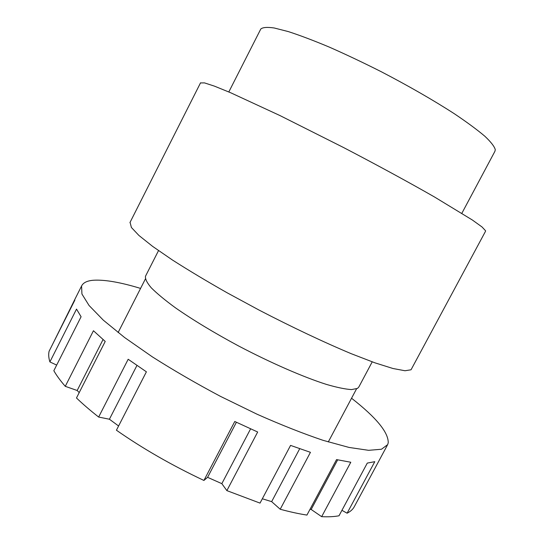 <?xml version="1.0" encoding="UTF-8"?>
<svg xmlns="http://www.w3.org/2000/svg" width="544" height="544" viewBox="0 0 544 544"><rect width="100%" height="100%" fill="white"/><g stroke="black" fill="none" stroke-linecap="round" stroke-linejoin="round"><path stroke-width="0.82" d="M140.576 288.415C120.605 282.336 104.992 279.602 93.731 280.221C87.285 280.684 83.232 282.615 81.58 286.008L81.933 294.025L89.06 305.49L103.333 320.171L124.637 337.552L152.272 356.81C173.441 370.26 196.2 383.459 220.551 396.406L256.999 414.195C280.942 424.83 302.974 433.541 323.095 440.341L349.024 447.433L368.628 450.323L381.487 449.242L387.661 444.632L388.232 442.836C388.484 432.405 376.258 417.54 351.553 398.242M51.802 345.889L75.725 297.629M56.678 365.085L49.892 361.923C48.627 357.83 48.368 354.26 49.116 351.213L74.834 300.166M79.213 392.591L77.173 390.497L65.273 386.328C60.364 380.684 56.549 375.482 53.836 370.709L81.09 316.744L76.52 309.108L49.892 361.923M118.599 425.993L109.412 419.227L98.648 417.051C90.25 410.462 82.865 404.104 76.48 397.984L105.223 341.428L93.446 330.738L65.273 386.328M387.348 445.21L354.504 506.301C353.117 509.136 350.656 511.435 347.106 513.203L374.789 461.679L367.288 463.087L339.007 515.78C334.234 516.705 328.454 516.997 321.66 516.664L350.785 462.25L336.546 459.598L306.932 515.08C298.853 513.828 289.945 511.884 280.208 509.245L310.44 452.329L290.571 445.407L260.032 503.112L226.868 490.62L221.836 483.657L207.59 477.333L203.918 480.454C171.904 465.344 142.746 448.596 116.43 430.216L146.397 371.81L128.173 359.264L98.648 417.051M280.208 509.245L271.653 501.636L262.33 498.773M321.66 516.664L311.175 509.463L309.998 509.327M347.106 513.203L341.931 510.333M203.918 480.454L234.77 421.484L257.672 432.011L226.868 490.62M337.668 459.85L311.175 509.463M299.71 448.718L271.653 501.636M250.594 428.862L221.836 483.657M236.402 422.266L207.59 477.333M136.952 365.439L109.412 419.227M103.047 339.558L77.173 390.497M200.484 82.946L204.496 82.892L214.513 86.163L230.717 92.772L279.929 115.546L343.672 147.594C377.101 165.022 408.884 182.322 434.438 196.948L472.335 219.994L482.032 226.97L485.574 230.778L485.5 231.322L411.04 369.784L405.008 370.75L392.952 368.499L374.904 362.821L351.308 353.729C324.414 342.489 292.121 327.236 259.134 310.114L227.12 292.788C206.706 281.2 188.489 270.28 172.468 260.032L152.653 246.405L138.91 235.45L131.41 227.494L130.07 222.333M372.218 361.855L358.87 386.927L357.537 388.389L351.533 389.586C345.352 389.212 336.94 387.471 326.291 384.37C303.341 377.06 270.844 362.923 238.483 345.916C213.962 332.71 192.936 320.001 175.426 307.802C165.063 300.213 157.026 293.563 151.307 287.858C147.002 282.798 145.064 278.929 145.486 276.243L145.636 275.944M260.617 29.349L260.76 29.063C262.664 27.329 267.152 26.969 274.203 27.982L288.313 31.586C300.036 35.387 313.759 40.582 329.474 47.178C346.045 54.488 363.338 62.682 381.344 71.767C408.891 86.115 433.235 100.116 454.369 113.757C467.031 122.271 477.204 129.771 484.874 136.265C490.994 142.052 494.462 146.526 495.292 149.702L494.911 151.327L461.87 213.275M75.432 298.207L81.58 286.008M200.552 82.804L129.928 222.618M158.522 250.614L145.486 276.243M145.384 278.963L118.116 332.547M356.531 388.878L328.284 441.952M228.813 91.956L260.76 29.063"/></g></svg>
